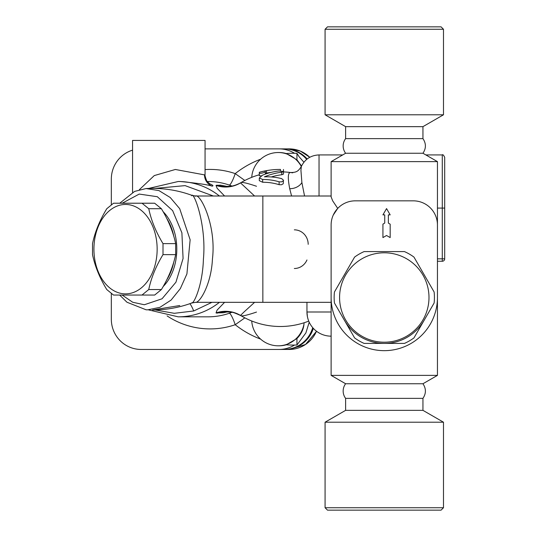 <?xml version="1.0" encoding="UTF-8"?>
<svg xmlns="http://www.w3.org/2000/svg" width="537" height="537" viewBox="0 0 537 537"><rect width="100%" height="100%" fill="white"/><g stroke="black" fill="none" stroke-linecap="round" stroke-linejoin="round"><path stroke-width="0.81" d="M443.488 507.733L441.072 510.15L327.496 510.15L325.08 507.733L443.488 507.733L443.488 422.21L325.08 422.21L325.08 507.733M345.62 398.367A12.082 12.082 0 0 1 345.62 383.747L422.948 383.747C426.21 388.62 426.21 393.487 422.948 398.367L345.62 398.367L345.62 410.349L325.08 422.21M422.948 398.367L422.948 410.349L345.62 410.349M325.08 29.267L443.488 29.267L441.072 26.85L327.496 26.85L325.08 29.267L325.08 114.79L443.488 114.79L443.488 29.267M345.62 126.651L422.948 126.651L422.948 138.633C426.21 143.513 426.21 148.38 422.948 153.253L345.62 153.253A12.082 12.082 0 0 1 345.62 138.633L345.62 126.651L325.08 114.79M422.948 138.633L345.62 138.633M382.928 224.137L382.928 237.589L386.553 235.501L390.177 237.589L390.177 224.184L388.365 223.09L388.365 214.874L390.177 214.874L386.553 208.591L382.928 214.874L384.74 214.874L384.74 223.043L382.928 224.137M265.352 170.853L259.311 172.256L259.311 173.263C261.371 173.404 263.385 172.934 265.352 171.84L265.352 170.853L266.56 170.632A79.745 79.745 0 0 1 280.455 169.424C284.348 169.491 284.348 169.491 280.455 169.424L280.455 170.88M259.311 172.256A79.745 79.745 0 0 1 265.56 170.813M259.311 173.263L259.311 175.8L261.177 175.814M265.352 171.84L265.352 174.102M266.56 170.632L266.56 173.082L265.352 173.317A77.328 77.328 0 0 1 271.078 172.404M262.667 175.102L259.311 177.962L262.667 179.479A69.689 62.413 90 0 1 279.112 181.801L281.489 181.882L283.214 180.935L283.476 180.217L281.677 178.633A72.381 66.172 -90 0 0 264.426 176.834A77.362 69.286 -90 0 1 281.797 172.223L283.476 171.592L279.112 170.954A78.624 70.421 90 0 0 262.667 175.102M283.476 171.592L283.476 174.075L281.797 174.733A74.865 67.051 90 0 0 271.299 176.948M283.476 180.217L283.214 183.775L281.482 184.768L279.112 184.681A66.91 59.929 -90 0 0 262.667 182.258L259.311 180.68L259.311 177.962M254.585 196.005L240.509 182.902A77.328 77.328 0 0 1 259.311 174.767L259.311 173.485M283.476 169.484L283.476 171.9A77.328 77.328 0 0 1 290.584 172.518C287.919 172.364 287.624 177.76 289.712 188.702L291.584 196.005M304.553 196.005L301.888 182.58L300.942 170.484L301.331 166.504M437.447 261.25L442.28 261.25A2.417 2.417 0 0 0 444.696 258.834L442.28 258.834L442.28 261.25M444.696 258.834L444.696 157.341C443.555 155.025 442.75 154.22 442.28 154.925L442.28 208.088L437.447 208.088M256.505 312.071C247.436 315.132 242.254 316.347 240.965 315.702L240.509 315.434L244.026 311.977L254.592 302.331M227.641 186.507L220.472 185.158L216.028 185.393A28.998 28.917 59 0 0 240.509 182.902L240.965 182.634C242.247 181.996 247.429 183.204 256.505 186.265M319.038 196.005L319.038 154.925C310.822 155.287 304.909 159.16 301.304 166.551C298.169 171.498 296.296 172.491 290.584 172.518A77.328 77.328 0 0 1 292.739 172.833M345.62 383.747L331.121 375.376L437.447 375.376L422.948 383.747M422.948 153.253L437.447 161.624L331.121 161.624L345.62 153.253M213.364 196.005L185.09 185.621L155.112 188.4M155.112 309.943L174.297 313.313L193.729 310.97A67.662 6.075 76 0 0 189.876 303.687M193.729 310.97L211.954 302.331M191.635 195.79C193.233 190.058 206.718 224.13 203.409 259.176C202.671 285.409 193.562 304.781 191.595 302.922A12.082 12.036 -67.2 0 1 192.333 302.7M179.788 305.526L152.535 309.97C166.141 309.943 179.257 307.614 191.884 302.969L191.595 302.922M195.381 302.297C199.495 303.546 211.276 284.61 212.444 258.955C216.592 224.721 199.536 191.608 195.146 196.3M119.677 295.048L126.94 302.224L146.084 309.789L147.742 309.836L159.919 307.332L171.095 300.076L180.338 288.604L186.916 273.91L190.138 239.777L179.694 208.671L170.249 197.529L158.972 190.601L146.057 188.554L134.633 191.4L119.744 203.221M434.124 291.994A50.142 50.142 0 0 1 434.124 303.002L413.967 337.907A50.142 50.142 0 0 1 404.435 343.412L364.126 343.412A50.142 50.142 0 0 1 354.595 337.907L334.444 303.002A50.142 50.142 0 0 1 334.444 291.994L354.595 257.089A50.142 50.142 0 0 1 364.126 251.585L404.435 251.585A50.142 50.142 0 0 1 413.967 257.089L434.124 291.994M428.989 297.498A44.705 44.705 0 0 0 361.931 258.78A44.705 44.705 0 0 0 361.931 336.216A44.705 44.705 0 0 0 428.989 297.498M344.519 320.455A45.914 45.914 0 0 0 424.042 320.455M148.742 289.544L142.003 295.048L113.495 295.048L106.762 289.544C99.694 277.911 94.948 266.278 92.518 254.632L92.525 243.63C94.955 231.997 99.714 220.365 106.782 208.718L113.522 203.221L142.03 203.221L148.762 208.718C151.199 220.365 155.945 231.997 163.006 243.63L163 254.632C155.931 266.278 151.179 277.911 148.742 289.544L161.409 289.544C168.477 277.911 173.223 266.278 175.653 254.632L175.653 243.63C173.216 231.997 168.457 220.365 161.389 208.718L154.649 203.221L142.03 203.221M93.928 249.168A44.705 31.609 -90 0 0 141.345 287.886A44.705 31.609 -90 0 0 141.345 210.45A44.705 31.609 -90 0 0 93.928 249.168M166.671 279.992A45.914 32.468 -90 0 0 173.827 261.848M173.84 236.502A45.914 32.468 -90 0 0 166.584 218.143M142.003 295.048L154.676 295.048L161.409 289.544M161.389 208.718L148.762 208.718M175.653 243.63L163.006 243.63M175.653 254.632L163 254.632M163.114 211.679A45.914 32.468 90 0 1 163.167 286.536M301.311 166.537A26.582 26.179 -90 0 0 278.247 152.528L278.247 152.528A26.582 26.582 0 0 0 251.725 177.344M312.709 327.651A30.226 29.77 90 0 1 284.12 349.453L279.086 349.453A30.226 29.77 -90 0 0 294.531 345.063A95.901 94.445 -90 0 0 296.954 345.002L305.875 332.94L309.211 322.2M303.915 162.208L299.102 156.737L296.954 153.334A95.901 94.445 -90 0 0 294.531 153.273A30.226 29.77 -90 0 0 279.086 148.883L284.12 148.883A30.226 29.77 90 0 1 306.681 159.388M316.481 331.222A30.226 29.77 90 0 1 289.154 349.453L284.959 349.453L289.154 349.453L305.533 344.492L316.528 331.262M307.177 158.992A30.226 29.77 90 0 0 284.959 148.883L289.154 148.883A30.226 29.77 90 0 1 309.762 157.294M146.97 349.453L284.959 349.453A30.226 29.77 90 0 0 313.333 328.362M284.959 148.883L289.154 148.883L300.277 151.058L309.795 157.281M122.214 203.221L139.224 194.072L157.328 196.717L172.645 210.625L181.895 232.803L183.077 258.492L175.948 282.18L162.04 298.787L144.332 304.748L132.726 302.264L122.147 295.048M301.559 166L296.941 159.791L296.954 153.334M304.029 322.791L304.009 323.939C303.559 329.315 301.203 334.182 296.941 338.545L296.954 345.002M231.957 312.286L229.306 313.272A12.082 1.987 -108.9 0 1 235.213 324.724L244.852 317.857M244.852 180.479L235.213 173.612A12.082 1.987 -71.1 0 1 229.306 185.064L231.957 186.05M296.941 338.545L286.241 344.794A26.582 26.179 90 0 1 279.086 345.808L278.247 345.808A26.582 26.179 90 0 0 304.009 323.939M278.247 152.528L279.086 152.528A26.582 26.179 90 0 1 286.241 153.542L296.941 159.791M111.327 293.571L111.327 319.226A30.226 29.77 -90 0 0 141.097 349.453L279.086 349.453M132.565 150.152A30.226 29.77 -90 0 0 111.327 179.11L111.327 204.711M205.06 148.883L279.086 148.883M132.565 192.421L132.565 140.425L205.06 140.425L205.06 174.585L204.51 174.881L175.344 169.477L154.28 175.579L139.372 189.668M219.418 196.005A67.662 66.635 -90 0 0 178.197 181.506L180.163 181.506C197.146 183.157 207.785 184.694 212.081 186.138C213.793 185.963 212.914 185.144 209.45 183.674M216.028 185.393L217.109 188.252L224.573 196.005M224.58 302.331L217.109 310.084L216.028 312.943L223.365 312.749L227.628 311.836M331.121 375.376L331.121 225.003A24.165 24.165 0 0 1 355.286 200.838L413.282 200.838A24.165 24.165 0 0 1 437.447 225.003L437.447 375.376M333.262 215.062L337.726 208.396L339.33 206.852M331.121 297.498A53.163 53.163 0 0 0 384.284 350.661A53.163 53.163 0 0 0 437.447 297.498M337.726 208.396L332.678 200.838L331.121 196.884L331.121 161.624M306.956 302.331L306.956 311.997L331.121 311.997M307.426 316.756L306.956 311.997A24.165 24.165 0 0 0 331.121 336.162M308.003 319.032L307.459 316.931M294.336 268.5A14.499 13.848 90 0 0 306.956 259.975M331.121 196.005L262.848 196.005L262.848 302.331L195.609 302.331L191.884 302.982M294.336 229.836A14.499 13.848 -90 0 1 308.184 244.335M225.594 186.426L230.843 186.238C230.655 186.185 234.139 186.279 240.965 182.634A28.998 28.917 59.4 0 1 216.961 185.131M240.509 315.434A77.328 77.328 0 0 0 308.735 321.106A77.328 77.328 0 0 1 240.509 315.434A28.998 28.917 121 0 0 216.028 312.943M216.961 313.205A28.998 28.917 120.6 0 1 240.965 315.702C235.327 313.078 232.044 311.896 231.111 312.138L225.6 311.916M281.797 172.223L281.797 174.733M279.112 181.801L279.112 184.681M262.667 179.479L262.667 182.258M301.888 182.58A12.082 9.324 -11.7 0 1 289.712 188.702M437.447 258.834L442.28 258.834L442.28 208.088L444.696 208.088M146.084 309.789L147.742 309.836M167.088 315.897A79.745 78.536 -90 0 0 235.213 324.724A95.901 94.445 -90 0 0 260.606 339.109M260.606 159.227A95.901 94.445 -90 0 0 235.213 173.612A79.745 78.536 -90 0 0 205.06 169.585M286.241 344.794A95.901 94.445 -90 0 0 294.531 345.063M294.531 153.273A95.901 94.445 -90 0 0 286.241 153.542M212.081 186.138A12.082 11.901 90 0 1 204.51 174.881M229.306 313.272A67.662 66.635 90 0 1 207.994 316.83L178.197 316.83A67.662 66.635 -90 0 0 219.418 302.331M207.302 181.506L207.994 181.506A67.662 66.635 90 0 1 229.306 185.064M422.948 410.349L443.488 422.21M422.948 126.651L443.488 114.79M442.28 154.925L425.834 154.925M342.727 154.925L319.038 154.925M191.89 195.361L195.602 196.005L262.848 196.005M146.057 188.554C161.973 187.715 177.25 189.977 191.897 195.347M144.339 295.048L142.627 295.048M251.725 320.992A26.582 26.582 0 0 0 278.247 345.808M205.053 174.585C204.349 174.471 206.886 182.171 207.389 181.62L209.927 183.99M437.447 161.624L437.447 225.003M331.121 302.331L262.848 302.331M178.197 181.506L148.621 188.44M148.642 309.909L178.197 316.83"/></g></svg>
